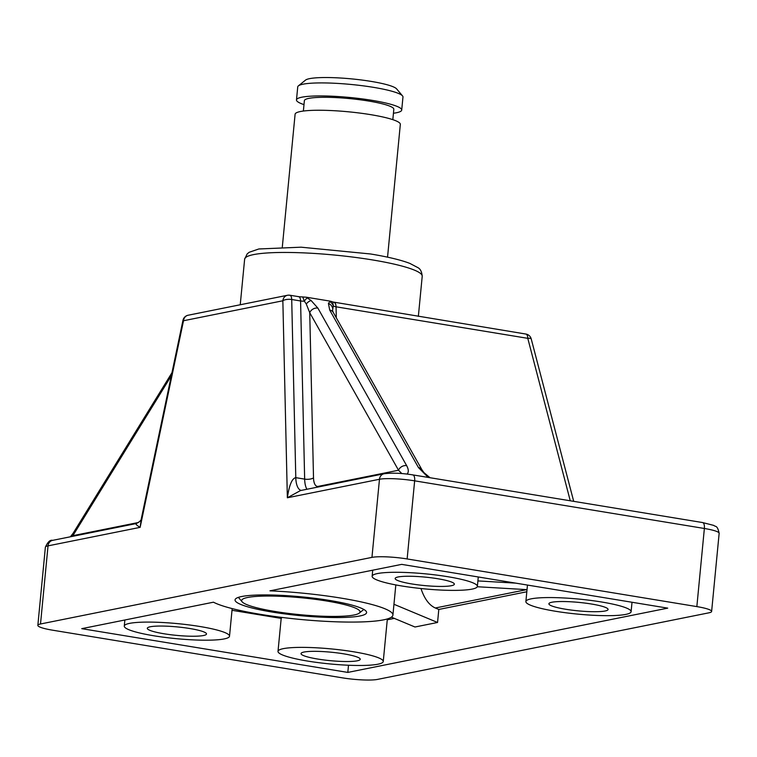 <?xml version="1.0" encoding="UTF-8"?>
<svg xmlns="http://www.w3.org/2000/svg" width="757" height="757" viewBox="0 0 757 757"><rect width="100%" height="100%" fill="white"/><g stroke="black" fill="none" stroke-linecap="round" stroke-linejoin="round"><path stroke-width="1.14" d="M282.257 617.466A52.858 7.542 -174.5 0 0 281.263 618.403L232.011 610.303M81.747 628.66L213.465 602.193A92.505 13.191 -174.5 0 0 314.95 620.664A92.505 13.191 -174.5 0 0 392.911 615.11A92.505 13.191 -174.5 0 0 269.946 590.838L401.664 564.372L667.731 608.136L347.813 672.415L81.747 628.66M394.331 618.384L387.262 619.803M418.479 467.589A6.605 5.308 -29.4 0 1 422.009 469.908L333.231 312.367A6.605 5.308 150.6 0 0 329.702 310.048L418.479 467.589L428.188 477.421M332.323 301.75L330.099 301.125L329.787 301.665A6.605 5.772 55 0 1 333.279 305.894L332.711 301.986M333.222 312.367L332.531 310.616L333.279 305.894A6.605 2.441 -1.3 0 0 336.051 306.803A6.605 2.782 -80.7 0 0 334.206 302.526M407.039 474.081C408.827 472.254 408.695 469.435 406.651 465.64L317.874 308.099L311.184 300.595L306.311 297.217L330.109 301.125M306.311 297.217L299.223 296.744M406.651 465.64A6.605 5.308 150.6 0 0 398.513 470.229L401.816 473.56M317.874 308.099A6.605 5.308 150.6 0 0 309.736 312.688L398.513 470.229L318.148 486.382A13.219 5.573 99.3 0 1 313.512 477.847L309.736 312.688L306.273 303.983A6.605 3.454 -51.6 0 1 311.184 300.595M307.351 297.974A6.605 1.968 120.2 0 0 304.323 301.125L306.273 303.983M302.715 296.876L304.323 301.125A6.605 2.441 -1.3 0 1 300.576 300.964L304.655 479.115A19.824 8.355 -80.7 0 0 306.916 489.259M171.981 372.69L73.174 533.174A6.605 4.173 31.6 0 0 73.174 533.174A6.605 4.173 31.6 0 0 72.89 535.663L171.328 375.765M72.029 536.467L72.89 535.663L138.682 522.444M136.411 523.522L136.364 523.532C135.257 523.929 136.525 525.207 140.14 527.355L141.285 518.895L182.957 320.353A6.605 0.625 11.9 0 0 183.516 320.741L140.14 527.355L48.032 545.863A6.605 5.914 78.6 0 1 52.64 540.356L136.374 523.532C139.648 521.791 141.294 520.239 141.294 518.876M313.512 477.847A6.605 2.441 -1.3 0 1 304.655 479.115L295.788 477.658C292.051 478.348 289.24 485.048 287.357 497.775L300.501 490.555M52.63 630.193A26.429 3.766 5.5 0 1 37.85 625.339A26.429 3.766 5.5 0 1 40.509 623.986L371.952 557.379A26.429 3.766 5.5 0 1 407.134 558.95L696.847 606.603A26.429 3.766 5.5 0 1 711.627 611.448A26.429 3.766 5.5 0 1 708.968 612.81L377.525 679.408A26.429 3.766 5.5 0 1 342.353 677.837L52.63 630.193M272.009 612.034A66.077 9.425 5.5 0 1 235.058 599.904A66.077 9.425 5.5 0 1 301.731 596.857A66.077 9.425 5.5 0 1 366.606 612.574A66.077 9.425 5.5 0 1 272.009 612.034M336.307 317.826L336.051 306.803L527.78 338.332A6.605 1.665 -14.7 0 1 531.225 338.909A6.605 6.605 0 0 0 525.907 334.055A6.605 2.782 99.3 0 1 527.78 338.332L570.258 500.784M393.952 604.275L437.555 622.472L414.978 627.004L391.416 617.173M420.968 588.53C424.374 598.702 429.153 605.193 435.313 607.994L438.805 609.451L437.555 622.472M347.813 672.415L348.504 665.233M526.815 591.766L438.805 609.451M477.288 586.741L527.023 589.646M515.697 583.127L477.904 580.922M199.962 626.512A52.858 7.542 -174.5 0 0 124.28 626.077A52.858 7.542 -174.5 0 0 176.182 638.653A52.858 7.542 -174.5 0 0 229.513 636.211A52.858 7.542 -174.5 0 0 199.962 626.512M353.689 651.796A52.858 7.542 -174.5 0 0 278.008 651.361A52.858 7.542 -174.5 0 0 329.91 663.936A52.858 7.542 -174.5 0 0 383.25 661.495A52.858 7.542 -174.5 0 0 353.689 651.796M317.656 659.035A29.731 4.239 5.5 0 1 301.031 653.575A29.731 4.239 5.5 0 1 331.036 652.203A29.731 4.239 5.5 0 1 360.228 659.281A29.731 4.239 5.5 0 1 317.656 659.035M401.702 585.965A52.858 7.542 -174.5 0 0 477.374 586.401A52.858 7.542 -174.5 0 0 428.396 574.128A52.858 7.542 -174.5 0 0 372.141 576.266A52.858 7.542 -174.5 0 0 401.702 585.965M555.43 611.249A52.858 7.542 -174.5 0 0 631.111 611.684A52.858 7.542 -174.5 0 0 600.225 601.777A52.858 7.542 -174.5 0 0 543.289 597.67A52.858 7.542 -174.5 0 0 525.878 601.55A52.858 7.542 -174.5 0 0 555.43 611.249M163.928 633.751A29.731 4.239 5.5 0 1 147.303 628.291A29.731 4.239 5.5 0 1 177.308 626.919A29.731 4.239 5.5 0 1 206.5 633.997A29.731 4.239 5.5 0 1 163.928 633.751M565.517 609.224A29.731 4.239 5.5 0 1 548.891 603.774A29.731 4.239 5.5 0 1 578.897 602.402A29.731 4.239 5.5 0 1 608.089 609.47A29.731 4.239 5.5 0 1 565.517 609.224M411.789 583.94A29.731 4.239 5.5 0 1 395.163 578.49A29.731 4.239 5.5 0 1 425.169 577.118A29.731 4.239 5.5 0 1 454.361 584.186A29.731 4.239 5.5 0 1 411.789 583.94M274.895 611.457A59.472 8.478 5.5 0 1 242.136 601.815A59.472 8.478 5.5 0 1 301.646 597.793A59.472 8.478 5.5 0 1 359.291 613.094A59.472 8.478 5.5 0 1 274.895 611.457M402.525 95.893L396.63 88.9A46.253 6.595 -174.5 0 0 351.608 78.889A46.253 6.595 -174.5 0 0 305.506 80.119L298.39 85.872A52.858 7.542 5.5 0 1 351.068 84.462A52.858 7.542 5.5 0 1 402.525 95.893A52.858 7.542 5.5 0 1 402.97 97.028L401.712 110.049A52.858 7.542 -174.5 0 0 349.819 97.483A52.858 7.542 -174.5 0 0 296.479 99.915A52.858 7.542 -174.5 0 0 303.992 104.627M296.479 99.915L297.738 86.894A52.858 7.542 5.5 0 1 298.39 85.872M393.441 113.247A52.858 7.542 -174.5 0 0 401.712 110.049M392.826 119.663L393.82 109.292A44.928 6.406 -174.5 0 0 349.715 98.609A44.928 6.406 -174.5 0 0 304.371 100.681L303.377 111.042M387.546 257.162L400.33 124.375A52.858 7.542 -174.5 0 0 348.438 111.799A52.858 7.542 -174.5 0 0 295.098 114.241L282.314 247.028M329.787 301.665L328.424 303.434A6.605 5.99 20.3 0 1 332.635 308.317M328.424 303.434L329.702 310.048M298.258 296.697A6.605 2.782 99.3 0 1 298.722 296.697A6.605 2.782 99.3 0 1 300.576 300.964L291.71 299.507A6.605 2.782 -80.7 0 0 289.836 295.23A6.605 6.605 0 0 0 287.461 295.277A6.605 5.914 78.6 0 0 282.853 300.775A6.605 2.441 -1.3 0 1 291.71 299.507L295.788 477.658A19.824 8.355 -80.7 0 0 301.116 490.432M318.148 486.382A6.605 5.914 -101.4 0 1 318.063 487.025M289.392 295.239A6.605 5.914 78.6 0 0 287.461 295.277L188.124 315.234A6.605 5.914 -101.4 0 0 183.516 320.741L282.853 300.775L287.357 497.775L379.475 479.266A26.429 3.766 5.5 0 1 414.647 480.837L704.37 528.481A26.429 3.766 5.5 0 1 719.15 533.335C717.305 524.667 715.431 527.08 713.804 525.415L702.562 522.548A6.605 2.782 99.3 0 1 704.37 528.481L696.847 606.603M300.349 490.583L384.083 473.759A6.605 5.914 78.6 0 0 379.475 479.266L371.952 557.379M37.85 625.339L45.373 547.226A26.429 3.766 5.5 0 1 48.032 545.863L40.509 623.986M412.395 474.904A6.605 2.782 99.3 0 1 412.839 474.894A6.605 2.782 99.3 0 1 414.647 480.837L407.134 558.95M372.33 259.906A89.203 12.727 5.5 0 1 422.217 276.277C421.8 271.772 420.372 268.896 417.94 267.656L409.859 263.408C400.822 259.944 387.707 256.803 370.523 253.974L301.097 247.189L258.847 248.968L249.204 252.261L247.198 253.869L244.634 259.178A89.203 12.727 5.5 0 1 372.33 259.906M435.313 607.994L526.702 589.627M430.004 477.714L423.967 472.633L422.009 469.908M525.907 334.055L332.645 301.948M299.242 296.744L289.836 295.23M70.373 536.798L73.098 533.297M45.373 547.226C47.757 541.955 50.18 539.665 52.64 540.356M702.562 522.548L412.839 474.894C401.598 473.097 392.012 472.718 384.083 473.759M711.627 611.448L719.15 533.335M418.356 316.369L422.217 276.277M240.243 304.759L244.634 259.178M573.702 501.352L531.225 338.909M188.124 315.234A6.605 6.605 0 0 0 182.957 320.353M395.816 584.934L392.911 615.11M232.172 608.6L229.513 636.211M124.28 626.077L124.867 619.992M387.347 618.942L383.25 661.495M281.188 618.393L278.008 651.361M477.374 586.401L478.282 576.976M372.141 576.266L372.728 570.182M631.111 611.684L632.01 602.26M525.878 601.55L527.459 585.066M359.291 613.094L363.814 609.451M242.136 601.815L238.398 597.377"/></g></svg>
